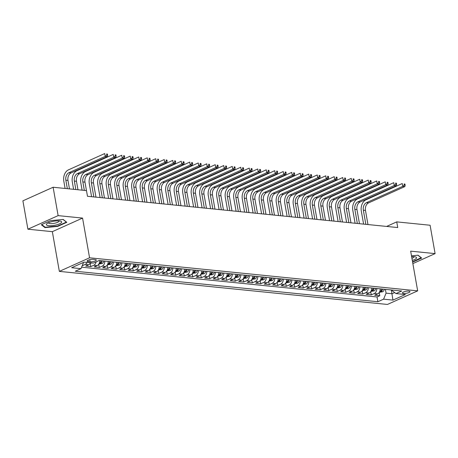 <?xml version="1.0" encoding="UTF-8"?>
<svg xmlns="http://www.w3.org/2000/svg" width="458" height="458" viewBox="0 0 458 458"><rect width="100%" height="100%" fill="white"/><g stroke="black" fill="none" stroke-linecap="round" stroke-linejoin="round"><path stroke-width="0.69" d="M408.822 291.099A3.824 1.025 170 0 0 404.649 291.586A3.824 1.025 170 0 0 402.439 292.937A3.824 1.025 170 0 0 403.595 293.446A3.824 1.025 170 0 0 407.769 292.96A3.824 1.025 170 0 0 409.979 291.609A3.824 1.025 170 0 0 408.822 291.099M59.345 271.382L387.439 304.45L417.667 290.864L89.568 257.797L59.345 271.382L52.338 231.668L82.566 218.082L58.126 215.621L27.904 229.2L52.338 231.668M27.904 229.2L22.9 200.833L53.122 187.248L58.126 215.621M90.547 262.795A4.78 3.349 95.8 0 1 88.657 264.758L85.675 266.098L90.776 266.608L90.203 263.379M99.718 260.573A4.78 3.349 -84.2 0 1 97.153 265.611L94.176 266.951L99.277 267.466L98.705 264.237M108.22 261.432A4.78 3.349 -84.2 0 1 105.655 266.47L102.672 267.81L107.773 268.325L107.206 265.096M116.716 262.291A4.78 3.349 -84.2 0 1 114.157 267.323L111.174 268.669L116.275 269.178L115.702 265.949M125.217 263.144A4.78 3.349 -84.2 0 1 122.658 268.182L119.675 269.522L124.776 270.037L124.204 266.808M133.719 264.003A4.78 3.349 -84.2 0 1 131.154 269.041L128.177 270.38L133.272 270.896L132.706 267.661M142.22 264.856A4.78 3.349 -84.2 0 1 139.656 269.894L136.673 271.233L141.774 271.749L141.207 268.52M150.716 265.714A4.78 3.349 -84.2 0 1 148.157 270.752L145.175 272.092L150.276 272.607L149.703 269.378M159.218 266.573A4.78 3.349 -84.2 0 1 156.653 271.611L153.676 272.951L158.777 273.46L158.205 270.231M167.72 267.426A4.78 3.349 -84.2 0 1 165.155 272.464L162.172 273.804L167.273 274.319L166.706 271.09M176.216 268.285A4.78 3.349 -84.2 0 1 173.656 273.323L170.674 274.663L175.775 275.178L175.202 271.949M184.717 269.144A4.78 3.349 -84.2 0 1 182.158 274.182L179.175 275.521L184.276 276.031L183.704 272.802M193.219 269.997A4.78 3.349 -84.2 0 1 190.654 275.035L187.677 276.374L192.772 276.89L192.205 273.661M201.72 270.855A4.78 3.349 -84.2 0 1 199.156 275.893L196.173 277.233L201.274 277.748L200.707 274.519M210.216 271.709A4.78 3.349 -84.2 0 1 207.657 276.746L204.674 278.086L209.775 278.601L209.203 275.373M218.718 272.567A4.78 3.349 -84.2 0 1 216.153 277.605L213.176 278.945L218.277 279.46L217.705 276.231M227.22 273.426A4.78 3.349 -84.2 0 1 224.655 278.464L221.672 279.804L226.773 280.319L226.206 277.084M235.715 274.279A4.78 3.349 -84.2 0 1 233.156 279.317L230.174 280.657L235.275 281.172L234.702 277.943M244.217 275.138A4.78 3.349 -84.2 0 1 241.658 280.176L238.675 281.515L243.776 282.031L243.204 278.802M252.719 275.997A4.78 3.349 -84.2 0 1 250.154 281.035L247.177 282.374L252.272 282.884L251.705 279.655M261.22 276.85A4.78 3.349 -84.2 0 1 258.656 281.888L255.673 283.227L260.774 283.742L260.207 280.514M269.716 277.708A4.78 3.349 -84.2 0 1 267.157 282.746L264.174 284.086L269.275 284.601L268.703 281.372M278.218 278.567A4.78 3.349 -84.2 0 1 275.653 283.605L272.676 284.945L277.771 285.454L277.204 282.225M286.719 279.42A4.78 3.349 -84.2 0 1 284.155 284.458L281.172 285.798L286.273 286.313L285.706 283.084M295.215 280.279A4.78 3.349 -84.2 0 1 292.656 285.317L289.674 286.656L294.775 287.172L294.202 283.943M303.717 281.132A4.78 3.349 -84.2 0 1 301.158 286.17L298.175 287.51L303.276 288.025L302.704 284.796M312.219 281.991A4.78 3.349 -84.2 0 1 309.654 287.029L306.677 288.368L311.772 288.884L311.205 285.655M320.72 282.849A4.78 3.349 -84.2 0 1 318.155 287.887L315.173 289.227L320.274 289.742L319.707 286.508M329.216 283.702A4.78 3.349 -84.2 0 1 326.657 288.74L323.674 290.08L328.775 290.595L328.203 287.366M337.718 284.561A4.78 3.349 -84.2 0 1 335.153 289.599L332.176 290.939L337.271 291.454L336.704 288.225M346.219 285.42A4.78 3.349 -84.2 0 1 343.655 290.458L340.672 291.798L345.773 292.307L345.206 289.078M354.715 286.273A4.78 3.349 -84.2 0 1 352.156 291.311L349.173 292.651L354.274 293.166L353.702 289.937M363.217 287.132A4.78 3.349 -84.2 0 1 360.658 292.17L357.675 293.509L362.776 294.025L362.204 290.796M371.719 287.99A4.78 3.349 -84.2 0 1 369.154 293.023L366.177 294.368L371.272 294.878L370.705 291.649M53.122 187.248L86.488 190.614L87.484 196.287L397.739 227.552L396.737 221.878L386.604 226.435M88.245 261.621L90.112 261.81A3.704 0.99 170 0 0 94.153 261.341A3.704 0.99 170 0 0 96.294 260.029A3.704 0.99 170 0 0 95.178 259.531L93.306 259.343A3.704 0.99 170 0 0 89.264 259.812A3.704 0.99 170 0 0 87.123 261.129A3.704 0.99 170 0 0 88.245 261.621L88.005 260.281M391.859 290.017L391.945 290.509L396.01 293.584L401.729 291.013L99.128 260.516L93.415 263.087L84.06 262.142L71.648 267.724L80.997 268.663L75.278 271.233L377.879 301.73L383.598 299.16L386.065 293.154L392.014 293.755L394.664 292.565M396.01 293.584L405.364 294.523L392.947 300.105L383.598 299.16M87.146 262.451A4.78 3.349 95.8 0 1 85.257 264.415L82.274 265.755M81.604 267.191L377.037 296.967L379.774 295.736L379.207 292.507M380.22 288.843A4.78 3.349 -84.2 0 1 377.655 293.881L374.673 295.221L379.774 295.736M376.82 288.5A4.78 3.349 95.8 0 1 374.255 293.538L371.272 294.878M368.318 287.647A4.78 3.349 95.8 0 1 365.753 292.685L362.776 294.025M359.816 286.788A4.78 3.349 95.8 0 1 357.257 291.826L354.274 293.166M351.315 285.929A4.78 3.349 95.8 0 1 348.756 290.967L345.773 292.307M342.819 285.076A4.78 3.349 95.8 0 1 340.254 290.114L337.271 291.454M334.317 284.218A4.78 3.349 95.8 0 1 331.758 289.256L328.775 290.595M325.815 283.365A4.78 3.349 95.8 0 1 323.256 288.397L320.274 289.742M317.32 282.506A4.78 3.349 95.8 0 1 314.755 287.544L311.772 288.884M308.818 281.647A4.78 3.349 95.8 0 1 306.253 286.685L303.276 288.025M300.316 280.794A4.78 3.349 95.8 0 1 297.757 285.832L294.775 287.172M291.815 279.935A4.78 3.349 95.8 0 1 289.256 284.973L286.273 286.313M283.319 279.077A4.78 3.349 95.8 0 1 280.754 284.115L277.771 285.454M274.817 278.224A4.78 3.349 95.8 0 1 272.258 283.262L269.275 284.601M266.316 277.365A4.78 3.349 95.8 0 1 263.756 282.403L260.774 283.742M257.82 276.506A4.78 3.349 95.8 0 1 255.255 281.544L252.272 282.884M249.318 275.653A4.78 3.349 95.8 0 1 246.753 280.691L243.776 282.031M240.816 274.794A4.78 3.349 95.8 0 1 238.257 279.832L235.275 281.172M232.321 273.941A4.78 3.349 95.8 0 1 229.756 278.974L226.773 280.319M223.819 273.082A4.78 3.349 95.8 0 1 221.254 278.12L218.277 279.46M215.317 272.224A4.78 3.349 95.8 0 1 212.758 277.262L209.775 278.601M206.816 271.371A4.78 3.349 95.8 0 1 204.257 276.409L201.274 277.748M198.32 270.512A4.78 3.349 95.8 0 1 195.755 275.55L192.772 276.89M189.818 269.653A4.78 3.349 95.8 0 1 187.253 274.691L184.276 276.031M181.316 268.8A4.78 3.349 95.8 0 1 178.757 273.838L175.775 275.178M172.821 267.941A4.78 3.349 95.8 0 1 170.256 272.979L167.273 274.319M164.319 267.083A4.78 3.349 95.8 0 1 161.754 272.121L158.777 273.46M155.817 266.23A4.78 3.349 95.8 0 1 153.258 271.268L150.276 272.607M147.316 265.371A4.78 3.349 95.8 0 1 144.757 270.409L141.774 271.749M138.82 264.518A4.78 3.349 95.8 0 1 136.255 269.556L133.272 270.896M130.318 263.659A4.78 3.349 95.8 0 1 127.753 268.697L124.776 270.037M121.817 262.8A4.78 3.349 95.8 0 1 119.257 267.838L116.275 269.178M113.321 261.947A4.78 3.349 95.8 0 1 110.756 266.985L107.773 268.325M104.819 261.089A4.78 3.349 95.8 0 1 102.254 266.127L99.277 267.466M96.157 261.85A4.78 3.349 95.8 0 1 93.758 265.268L90.776 266.608M83.018 262.611L83.465 262.657L80.997 268.663M412.858 263.608L435.1 253.612L430.096 225.244L396.737 221.878M435.1 253.612L410.66 251.15L417.667 290.864M82.566 218.082L89.568 257.797M391.344 289.966L392.947 300.105M385.396 289.364L386.065 293.154M377.037 296.967L377.879 301.73M44.964 227.615L57.714 226.395L66.816 222.307L63.164 219.434L50.414 220.653L41.312 224.741L44.964 227.615L44.85 226.985M412.601 262.153L421.692 258.072L418.04 255.198L411.484 255.827M57.651 226.04L57.714 226.395M69.467 188.896L67.973 180.429A5.977 4.185 95.8 0 1 71.059 172.918L107.367 156.602L105.243 156.39L104.739 153.55L68.431 169.866A8.965 6.275 -84.2 0 0 63.805 181.133L65.099 188.456M67.343 188.685L65.849 180.217A5.977 4.185 95.8 0 1 68.929 172.706L105.243 156.39L106.788 155.125L107.641 155.21L107.441 154.077L106.588 153.991L106.788 155.125M106.588 153.991L107.441 154.077M107.367 156.602L107.641 155.21M59.334 220.911A7.775 2.078 170 0 0 47.14 223.498A7.775 2.078 170 0 0 48.714 225.685A7.775 2.078 170 0 0 58.824 224.157A7.775 2.078 170 0 0 60.565 221.134A7.775 2.078 170 0 0 59.334 220.911M48.554 222.72A5.319 1.42 170 0 0 48.548 222.88A5.319 1.42 170 0 0 50.151 223.59A5.319 1.42 170 0 0 55.956 222.914A5.319 1.42 170 0 0 59.025 221.031A5.319 1.42 170 0 0 58.968 220.882M62.992 219.451L66.381 222.119L57.559 226.08L45.205 227.26L41.752 224.546M421.223 257.705L412.538 261.799M417.868 255.215L421.257 257.883M412.292 260.396A7.775 2.078 170 0 0 415.44 256.898A7.775 2.078 170 0 0 411.633 256.646M411.925 258.318A5.319 1.42 170 0 0 413.9 256.795A5.319 1.42 170 0 0 413.843 256.646M90.329 263.19L92.327 262.978M77.963 189.755L76.475 181.288A5.977 4.185 95.8 0 1 79.555 173.777L115.868 157.46L113.739 157.243L113.241 154.409L76.933 170.725A8.965 6.275 -84.2 0 0 72.307 181.992L73.595 189.314M75.839 189.538L74.345 181.07A5.977 4.185 95.8 0 1 77.431 173.565L113.739 157.243L115.29 155.983L116.137 156.069L115.943 154.93L115.09 154.844L115.29 155.983M115.09 154.844L115.943 154.93M115.868 157.46L116.137 156.069M98.825 264.048L102.168 263.482A3.166 2.216 -84.2 0 0 103.766 260.986M86.465 190.608L84.97 182.141A5.977 4.185 95.8 0 1 88.056 174.635L124.364 158.313L122.24 158.102L121.742 155.262L85.428 171.584A8.965 6.275 -84.2 0 0 80.803 182.845L82.097 190.173M101.132 260.716A3.166 2.216 95.8 0 1 100.119 262.8C99.861 263.304 100.205 263.339 101.138 262.903A3.166 2.216 -84.2 0 0 102.151 260.82M100.119 262.8L99.941 263.092M84.341 190.396L82.846 181.929A5.977 4.185 95.8 0 1 85.932 174.418L122.24 158.102L123.792 156.836L124.639 156.922L124.439 155.789L123.591 155.703L123.792 156.836M123.591 155.703L124.439 155.789M124.364 158.313L124.639 156.922M107.327 264.901L110.664 264.34A3.166 2.216 -84.2 0 0 112.267 261.839M95.968 197.14L93.472 183A5.977 4.185 95.8 0 1 96.558 175.488L132.866 159.172L130.742 158.96L130.238 156.121L93.93 172.437A8.965 6.275 -84.2 0 0 89.304 183.704L91.6 196.7M109.634 261.575A3.166 2.216 95.8 0 1 108.62 263.659C108.363 264.163 108.701 264.197 109.639 263.762A3.166 2.216 -84.2 0 0 110.653 261.678M108.62 263.659L108.443 263.945M93.838 196.929L91.348 182.788A5.977 4.185 95.8 0 1 94.434 175.277L130.742 158.96L132.288 157.695L133.141 157.781L132.94 156.647L132.087 156.562L132.288 157.695M132.087 156.562L132.94 156.647M132.866 159.172L133.141 157.781M115.828 265.76L119.166 265.199A3.166 2.216 -84.2 0 0 120.769 262.697M104.464 197.999L101.974 183.858A5.977 4.185 95.8 0 1 105.054 176.347L141.367 160.031L139.238 159.813L138.74 156.98L102.432 173.296A8.965 6.275 -84.2 0 0 97.806 184.563L100.096 197.558M118.13 262.428A3.166 2.216 95.8 0 1 117.116 264.518C116.864 265.022 117.202 265.05 118.141 264.621A3.166 2.216 -84.2 0 0 119.149 262.531M117.116 264.518L116.945 264.804M102.34 197.782L99.85 183.641A5.977 4.185 95.8 0 1 102.93 176.135L139.238 159.813L140.789 158.548L141.642 158.634L141.442 157.5L140.589 157.415L140.789 158.548M140.589 157.415L141.442 157.5M141.367 160.031L141.642 158.634M124.33 266.619L127.668 266.052A3.166 2.216 -84.2 0 0 129.265 263.55M112.966 198.852L110.475 184.711A5.977 4.185 95.8 0 1 113.555 177.206L149.863 160.884L147.739 160.672L147.241 157.833L110.933 174.154A8.965 6.275 -84.2 0 0 106.308 185.416L108.598 198.417M126.631 263.287A3.166 2.216 95.8 0 1 125.618 265.371C125.36 265.875 125.704 265.909 126.637 265.474A3.166 2.216 -84.2 0 0 127.65 263.39M125.618 265.371L125.44 265.663M110.842 198.64L108.346 184.5A5.977 4.185 95.8 0 1 111.431 176.988L147.739 160.672L149.291 159.407L150.138 159.493L149.938 158.359L149.09 158.273L149.291 159.407M149.09 158.273L149.938 158.359M149.863 160.884L150.138 159.493M132.826 267.472L136.163 266.911A3.166 2.216 -84.2 0 0 137.766 264.409M121.467 199.711L118.971 185.57A5.977 4.185 95.8 0 1 122.057 178.059L158.365 161.743L156.241 161.531L155.743 158.691L119.429 175.008A8.965 6.275 -84.2 0 0 114.803 186.274L117.099 199.27M135.133 264.146A3.166 2.216 95.8 0 1 134.12 266.23C133.862 266.733 134.2 266.768 135.139 266.333A3.166 2.216 -84.2 0 0 136.152 264.249M134.12 266.23L133.942 266.516M119.343 199.499L116.847 185.353A5.977 4.185 95.8 0 1 119.933 177.847L156.241 161.531L157.792 160.266L158.64 160.352L158.439 159.218L157.592 159.132L157.792 160.266M157.592 159.132L158.439 159.218M158.365 161.743L158.64 160.352M141.327 268.331L144.665 267.764A3.166 2.216 -84.2 0 0 146.268 265.268M129.963 200.57L127.473 186.429A5.977 4.185 95.8 0 1 130.559 178.918L166.867 162.601L164.743 162.384L164.239 159.55L127.931 175.866A8.965 6.275 -84.2 0 0 123.305 187.127L125.595 200.129M143.629 264.999A3.166 2.216 95.8 0 1 142.621 267.088C142.364 267.587 142.701 267.621 143.64 267.191A3.166 2.216 -84.2 0 0 144.654 265.102M142.621 267.088L142.444 267.375M127.839 200.352L125.349 186.211A5.977 4.185 95.8 0 1 128.429 178.7L164.743 162.384L166.288 161.119L167.141 161.205L166.941 160.071L166.088 159.985L166.288 161.119M166.088 159.985L166.941 160.071M166.867 162.601L167.141 161.205M149.829 269.184L153.167 268.623A3.166 2.216 -84.2 0 0 154.764 266.121M138.465 201.423L135.974 187.282A5.977 4.185 95.8 0 1 139.055 179.771L175.368 163.454L173.239 163.243L172.74 160.403L136.432 176.725A8.965 6.275 -84.2 0 0 131.807 187.986L134.097 200.982M152.13 265.858A3.166 2.216 95.8 0 1 151.117 267.941C150.859 268.445 151.203 268.48 152.136 268.044A3.166 2.216 -84.2 0 0 153.149 265.961M151.117 267.941L150.94 268.228M136.341 201.211L133.845 187.07A5.977 4.185 95.8 0 1 136.931 179.559L173.239 163.243L174.79 161.977L175.637 162.063L175.437 160.93L174.59 160.844L174.79 161.977M174.59 160.844L175.437 160.93M175.368 163.454L175.637 162.063M158.325 270.043L161.668 269.481A3.166 2.216 -84.2 0 0 163.266 266.98M146.966 202.281L144.47 188.141A5.977 4.185 95.8 0 1 147.556 180.629L183.864 164.313L181.74 164.096L181.242 161.262L144.928 177.578A8.965 6.275 -84.2 0 0 140.303 188.845L142.598 201.841M160.632 266.716A3.166 2.216 95.8 0 1 159.619 268.8C159.361 269.304 159.699 269.338 160.638 268.903A3.166 2.216 -84.2 0 0 161.651 266.819M159.619 268.8L159.441 269.086M144.843 202.07L142.346 187.923A5.977 4.185 95.8 0 1 145.432 180.418L181.74 164.096L183.292 162.836L184.139 162.922L183.939 161.783L183.091 161.697L183.292 162.836M183.091 161.697L183.939 161.783M183.864 164.313L184.139 162.922M166.826 270.901L170.164 270.334A3.166 2.216 -84.2 0 0 171.767 267.838M155.468 203.14L152.972 188.994A5.977 4.185 95.8 0 1 156.058 181.488L192.366 165.166L190.242 164.954L189.738 162.121L153.43 178.437A8.965 6.275 -84.2 0 0 148.804 189.698L151.1 202.699M169.134 267.569A3.166 2.216 95.8 0 1 168.12 269.653C167.863 270.157 168.201 270.191 169.139 269.756A3.166 2.216 -84.2 0 0 170.153 267.672M168.12 269.653L167.943 269.945M153.338 202.923L150.848 188.782A5.977 4.185 95.8 0 1 153.934 181.271L190.242 164.954L191.787 163.689L192.641 163.775L192.44 162.642L191.587 162.556L191.787 163.689M191.587 162.556L192.44 162.642M192.366 165.166L192.641 163.775M175.328 271.754L178.666 271.193A3.166 2.216 -84.2 0 0 180.269 268.691M163.964 203.993L161.474 189.852A5.977 4.185 95.8 0 1 164.554 182.341L200.867 166.025L198.738 165.813L198.24 162.974L161.932 179.29A8.965 6.275 -84.2 0 0 157.306 190.557L159.596 203.552M177.63 268.428A3.166 2.216 95.8 0 1 176.616 270.512C176.364 271.016 176.702 271.05 177.641 270.615A3.166 2.216 -84.2 0 0 178.649 268.531M176.616 270.512L176.445 270.798M161.84 203.781L159.35 189.641A5.977 4.185 95.8 0 1 162.43 182.129L198.738 165.813L200.289 164.548L201.142 164.634L200.942 163.5L200.089 163.414L200.289 164.548M200.089 163.414L200.942 163.5M200.867 166.025L201.142 164.634M183.83 272.613L187.167 272.052A3.166 2.216 -84.2 0 0 188.765 269.55M172.466 204.852L169.97 190.711A5.977 4.185 95.8 0 1 173.055 183.2L209.363 166.884L207.239 166.666L206.741 163.832L170.433 180.149A8.965 6.275 -84.2 0 0 165.807 191.415L168.097 204.411M186.131 269.281A3.166 2.216 95.8 0 1 185.118 271.371C184.86 271.875 185.204 271.909 186.137 271.474A3.166 2.216 -84.2 0 0 187.15 269.384M185.118 271.371L184.94 271.657M170.342 204.634L167.846 190.494A5.977 4.185 95.8 0 1 170.931 182.988L207.239 166.666L208.791 165.407L209.638 165.493L209.438 164.353L208.59 164.267L208.791 165.407M208.59 164.267L209.438 164.353M209.363 166.884L209.638 165.493M192.326 273.472L195.663 272.905A3.166 2.216 -84.2 0 0 197.266 270.403M180.967 205.705L178.471 191.564A5.977 4.185 95.8 0 1 181.557 184.059L217.865 167.737L215.741 167.525L215.243 164.685L178.929 181.007A8.965 6.275 -84.2 0 0 174.303 192.268L176.599 205.27M194.633 270.14A3.166 2.216 95.8 0 1 193.619 272.224C193.362 272.728 193.7 272.762 194.639 272.327A3.166 2.216 -84.2 0 0 195.652 270.243M193.619 272.224L193.442 272.516M178.843 205.493L176.347 191.352A5.977 4.185 95.8 0 1 179.433 183.841L215.741 167.525L217.292 166.26L218.14 166.346L217.939 165.212L217.092 165.126L217.292 166.26M217.092 165.126L217.939 165.212M217.865 167.737L218.14 166.346M200.827 274.325L204.165 273.764A3.166 2.216 -84.2 0 0 205.768 271.262M189.463 206.564L186.973 192.423A5.977 4.185 95.8 0 1 190.059 184.912L226.367 168.596L224.243 168.384L223.739 165.544L187.431 181.86A8.965 6.275 -84.2 0 0 182.805 193.127L185.095 206.123M203.129 270.999A3.166 2.216 95.8 0 1 202.121 273.082C201.864 273.586 202.201 273.621 203.14 273.186A3.166 2.216 -84.2 0 0 204.154 271.102M202.121 273.082L201.944 273.369M187.339 206.352L184.849 192.211A5.977 4.185 95.8 0 1 187.929 184.7L224.243 168.384L225.788 167.118L226.641 167.204L226.441 166.071L225.588 165.985L225.788 167.118M225.588 165.985L226.441 166.071M226.367 168.596L226.641 167.204M209.329 275.184L212.667 274.623A3.166 2.216 -84.2 0 0 214.264 272.121M197.965 207.422L195.474 193.282A5.977 4.185 95.8 0 1 198.554 185.771L234.868 169.454L232.738 169.237L232.24 166.403L195.932 182.719A8.965 6.275 -84.2 0 0 191.307 193.98L193.597 206.982M211.63 271.852A3.166 2.216 95.8 0 1 210.617 273.941C210.359 274.439 210.703 274.474 211.636 274.044A3.166 2.216 -84.2 0 0 212.649 271.955M210.617 273.941L210.44 274.228M195.841 207.205L193.345 193.064A5.977 4.185 95.8 0 1 196.43 185.553L232.738 169.237L234.29 167.971L235.137 168.057L234.937 166.924L234.09 166.838L234.29 167.971M234.09 166.838L234.937 166.924M234.868 169.454L235.137 168.057M217.825 276.037L221.168 275.476A3.166 2.216 -84.2 0 0 222.765 272.974M206.466 208.276L203.97 194.135A5.977 4.185 95.8 0 1 207.056 186.629L243.364 170.307L241.24 170.095L240.742 167.256L204.428 183.578A8.965 6.275 -84.2 0 0 199.803 194.839L202.098 207.835M220.132 272.71A3.166 2.216 95.8 0 1 219.119 274.794C218.861 275.298 219.199 275.332 220.138 274.897A3.166 2.216 -84.2 0 0 221.151 272.813M219.119 274.794L218.941 275.086M204.342 208.064L201.846 193.923A5.977 4.185 95.8 0 1 204.932 186.412L241.24 170.095L242.792 168.83L243.639 168.916L243.438 167.783L242.591 167.697L242.792 168.83M242.591 167.697L243.438 167.783M243.364 170.307L243.639 168.916M226.326 276.895L229.664 276.334A3.166 2.216 -84.2 0 0 231.267 273.832M214.968 209.134L212.472 194.994A5.977 4.185 95.8 0 1 215.558 187.482L251.866 171.166L249.742 170.954L249.238 168.115L212.93 184.431A8.965 6.275 -84.2 0 0 208.304 195.698L210.6 208.693M228.634 273.569A3.166 2.216 95.8 0 1 227.62 275.653C227.363 276.157 227.7 276.191 228.639 275.756A3.166 2.216 -84.2 0 0 229.653 273.672M227.62 275.653L227.443 275.939M212.838 208.922L210.348 194.776A5.977 4.185 95.8 0 1 213.434 187.27L249.742 170.954L251.287 169.689L252.14 169.775L251.94 168.636L251.087 168.555L251.287 169.689M251.087 168.555L251.94 168.636M251.866 171.166L252.14 169.775M234.828 277.754L238.166 277.187A3.166 2.216 -84.2 0 0 239.763 274.691M223.464 209.993L220.974 195.847A5.977 4.185 95.8 0 1 224.054 188.341L260.367 172.025L258.238 171.807L257.74 168.973L221.432 185.29A8.965 6.275 -84.2 0 0 216.806 196.551L219.096 209.552M237.13 274.422A3.166 2.216 95.8 0 1 236.116 276.512C235.864 277.01 236.202 277.044 237.141 276.609A3.166 2.216 -84.2 0 0 238.149 274.525M236.116 276.512L235.944 276.798M221.34 209.775L218.85 195.635A5.977 4.185 95.8 0 1 221.93 188.124L258.238 171.807L259.789 170.542L260.642 170.628L260.442 169.494L259.589 169.408L259.789 170.542M259.589 169.408L260.442 169.494M260.367 172.025L260.642 170.628M243.33 278.607L246.667 278.046A3.166 2.216 -84.2 0 0 248.265 275.544M231.966 210.846L229.469 196.705A5.977 4.185 95.8 0 1 232.555 189.194L268.863 172.878L266.739 172.666L266.241 169.826L229.933 186.148A8.965 6.275 -84.2 0 0 225.307 197.409L227.597 210.405M245.631 275.281A3.166 2.216 95.8 0 1 244.618 277.365C244.36 277.869 244.704 277.903 245.637 277.468A3.166 2.216 -84.2 0 0 246.65 275.384M244.618 277.365L244.44 277.651M229.842 210.634L227.345 196.493A5.977 4.185 95.8 0 1 230.431 188.982L266.739 172.666L268.291 171.401L269.138 171.487L268.938 170.353L268.09 170.267L268.291 171.401M268.09 170.267L268.938 170.353M268.863 172.878L269.138 171.487M251.826 279.466L255.163 278.905A3.166 2.216 -84.2 0 0 256.766 276.403M240.467 211.705L237.971 197.564A5.977 4.185 95.8 0 1 241.057 190.053L277.365 173.737L275.241 173.519L274.743 170.685L238.429 187.001A8.965 6.275 -84.2 0 0 233.803 198.268L236.099 211.264M254.133 276.14A3.166 2.216 95.8 0 1 253.119 278.224C252.862 278.727 253.2 278.762 254.138 278.327A3.166 2.216 -84.2 0 0 255.152 276.237M253.119 278.224L252.942 278.51M238.343 211.493L235.847 197.346A5.977 4.185 95.8 0 1 238.933 189.841L275.241 173.519L276.792 172.26L277.64 172.345L277.439 171.206L276.592 171.12L276.792 172.26M276.592 171.12L277.439 171.206M277.365 173.737L277.64 172.345M260.327 280.325L263.665 279.758A3.166 2.216 -84.2 0 0 265.268 277.262M248.963 212.564L246.473 198.417A5.977 4.185 95.8 0 1 249.558 190.912L285.866 174.59L283.742 174.378L283.239 171.544L246.931 187.86A8.965 6.275 -84.2 0 0 242.305 199.121L244.595 212.123M262.629 276.993A3.166 2.216 95.8 0 1 261.621 279.077C261.363 279.58 261.701 279.615 262.64 279.18A3.166 2.216 -84.2 0 0 263.653 277.096M261.621 279.077L261.444 279.369M246.839 212.346L244.349 198.205A5.977 4.185 95.8 0 1 247.429 190.694L283.742 174.378L285.288 173.113L286.141 173.198L285.941 172.065L285.088 171.979L285.288 173.113M285.088 171.979L285.941 172.065M285.866 174.59L286.141 173.198M268.829 281.178L272.166 280.617A3.166 2.216 -84.2 0 0 273.764 278.115M257.465 213.417L254.974 199.276A5.977 4.185 95.8 0 1 258.054 191.765L294.368 175.448L292.238 175.237L291.74 172.397L255.432 188.713A8.965 6.275 -84.2 0 0 250.807 199.98L253.097 212.976M271.13 277.851A3.166 2.216 95.8 0 1 270.117 279.935C269.859 280.439 270.203 280.473 271.136 280.038A3.166 2.216 -84.2 0 0 272.149 277.954M270.117 279.935L269.939 280.222M255.341 213.205L252.845 199.064A5.977 4.185 95.8 0 1 255.93 191.553L292.238 175.237L293.79 173.971L294.637 174.057L294.437 172.924L293.589 172.838L293.79 173.971M293.589 172.838L294.437 172.924M294.368 175.448L294.637 174.057M277.325 282.036L280.668 281.475A3.166 2.216 -84.2 0 0 282.265 278.974M265.966 214.275L263.47 200.135A5.977 4.185 95.8 0 1 266.556 192.623L302.864 176.307L300.74 176.09L300.242 173.256L263.928 189.572A8.965 6.275 -84.2 0 0 259.302 200.839L261.598 213.834M279.632 278.704A3.166 2.216 95.8 0 1 278.619 280.794C278.361 281.298 278.699 281.332 279.638 280.897A3.166 2.216 -84.2 0 0 280.651 278.808M278.619 280.794L278.441 281.08M263.842 214.058L261.346 199.917A5.977 4.185 95.8 0 1 264.432 192.412L300.74 176.09L302.291 174.83L303.139 174.91L302.938 173.777L302.091 173.691L302.291 174.83M302.091 173.691L302.938 173.777M302.864 176.307L303.139 174.91M285.826 282.895L289.164 282.328A3.166 2.216 -84.2 0 0 290.767 279.827M274.468 215.128L271.972 200.988A5.977 4.185 95.8 0 1 275.058 193.482L311.366 177.16L309.242 176.948L308.738 174.109L272.43 190.431A8.965 6.275 -84.2 0 0 267.804 201.692L270.094 214.693M288.134 279.563A3.166 2.216 95.8 0 1 287.12 281.647C286.863 282.151 287.2 282.185 288.139 281.75A3.166 2.216 -84.2 0 0 289.153 279.666M287.12 281.647L286.943 281.939M272.338 214.916L269.848 200.776A5.977 4.185 95.8 0 1 272.934 193.265L309.242 176.948L310.787 175.683L311.64 175.769L311.44 174.635L310.587 174.55L310.787 175.683M310.587 174.55L311.44 174.635M311.366 177.16L311.64 175.769M294.328 283.748L297.666 283.187A3.166 2.216 -84.2 0 0 299.263 280.685M282.964 215.987L280.473 201.846A5.977 4.185 95.8 0 1 283.554 194.335L319.867 178.019L317.738 177.807L317.239 174.967L280.931 191.284A8.965 6.275 -84.2 0 0 276.306 202.55L278.596 215.546M296.629 280.422A3.166 2.216 95.8 0 1 295.616 282.506C295.364 283.01 295.702 283.044 296.641 282.609A3.166 2.216 -84.2 0 0 297.648 280.525M295.616 282.506L295.444 282.792M280.84 215.775L278.349 201.635A5.977 4.185 95.8 0 1 281.43 194.123L317.738 177.807L319.289 176.542L320.142 176.628L319.942 175.494L319.089 175.408L319.289 176.542M319.089 175.408L319.942 175.494M319.867 178.019L320.142 176.628M302.83 284.607L306.167 284.04A3.166 2.216 -84.2 0 0 307.765 281.544M291.465 216.846L288.969 202.705A5.977 4.185 95.8 0 1 292.055 195.194L328.363 178.878L326.239 178.66L325.741 175.826L289.433 192.142A8.965 6.275 -84.2 0 0 284.807 203.404L287.097 216.405M305.131 281.275A3.166 2.216 95.8 0 1 304.118 283.365C303.86 283.863 304.204 283.897 305.137 283.468A3.166 2.216 -84.2 0 0 306.15 281.378M304.118 283.365L303.94 283.651M289.341 216.628L286.845 202.488A5.977 4.185 95.8 0 1 289.931 194.976L326.239 178.66L327.791 177.395L328.638 177.481L328.438 176.347L327.59 176.261L327.791 177.395M327.59 176.261L328.438 176.347M328.363 178.878L328.638 177.481M311.325 285.46L314.663 284.899A3.166 2.216 -84.2 0 0 316.266 282.397M299.967 217.699L297.471 203.558A5.977 4.185 95.8 0 1 300.557 196.053L336.865 179.731L334.741 179.519L334.243 176.679L297.929 193.001A8.965 6.275 -84.2 0 0 293.303 204.262L295.599 217.258M313.633 282.134A3.166 2.216 95.8 0 1 312.619 284.218C312.362 284.721 312.7 284.756 313.638 284.321A3.166 2.216 -84.2 0 0 314.652 282.237M312.619 284.218L312.442 284.504M297.843 217.487L295.347 203.346A5.977 4.185 95.8 0 1 298.433 195.835L334.741 179.519L336.292 178.254L337.14 178.339L336.939 177.206L336.092 177.12L336.292 178.254M336.092 177.12L336.939 177.206M336.865 179.731L337.14 178.339M319.827 286.319L323.165 285.758A3.166 2.216 -84.2 0 0 324.768 283.256M308.463 218.558L305.973 204.417A5.977 4.185 95.8 0 1 309.058 196.906L345.366 180.589L343.242 180.372L342.739 177.538L306.431 193.854A8.965 6.275 -84.2 0 0 301.805 205.121L304.095 218.117M322.129 282.992A3.166 2.216 95.8 0 1 321.121 285.076C320.863 285.58 321.201 285.615 322.14 285.179A3.166 2.216 -84.2 0 0 323.153 283.096M321.121 285.076L320.944 285.363M306.339 218.346L303.849 204.199A5.977 4.185 95.8 0 1 306.929 196.694L343.242 180.372L344.788 179.112L345.641 179.198L345.441 178.059L344.588 177.973L344.788 179.112M344.588 177.973L345.441 178.059M345.366 180.589L345.641 179.198M328.329 287.177L331.666 286.611A3.166 2.216 -84.2 0 0 333.264 284.115M316.965 219.416L314.474 205.27A5.977 4.185 95.8 0 1 317.554 197.764L353.862 181.448L351.738 181.231L351.24 178.397L314.932 194.713A8.965 6.275 -84.2 0 0 310.306 205.974L312.596 218.976M330.63 283.846A3.166 2.216 95.8 0 1 329.617 285.935C329.359 286.433 329.703 286.468 330.636 286.032A3.166 2.216 -84.2 0 0 331.649 283.949M329.617 285.935L329.439 286.221M314.841 219.199L312.345 205.058A5.977 4.185 95.8 0 1 315.43 197.547L351.738 181.231L353.29 179.965L354.137 180.051L353.937 178.918L353.089 178.832L353.29 179.965M353.089 178.832L353.937 178.918M353.862 181.448L354.137 180.051M336.825 288.03L340.168 287.469A3.166 2.216 -84.2 0 0 341.765 284.968M325.466 220.269L322.97 206.129A5.977 4.185 95.8 0 1 326.056 198.617L362.364 182.301L360.24 182.089L359.742 179.25L323.428 195.566A8.965 6.275 -84.2 0 0 318.802 206.833L321.098 219.829M339.132 284.704A3.166 2.216 95.8 0 1 338.119 286.788C337.861 287.292 338.199 287.326 339.138 286.891A3.166 2.216 -84.2 0 0 340.151 284.807M338.119 286.788L337.941 287.074M323.342 220.058L320.846 205.917A5.977 4.185 95.8 0 1 323.932 198.406L360.24 182.089L361.791 180.824L362.639 180.91L362.438 179.776L361.591 179.691L361.791 180.824M361.591 179.691L362.438 179.776M362.364 182.301L362.639 180.91M345.326 288.889L348.664 288.328A3.166 2.216 -84.2 0 0 350.267 285.826M333.968 221.128L331.472 206.987A5.977 4.185 95.8 0 1 334.558 199.476L370.865 183.16L368.742 182.942L368.238 180.109L331.93 196.425A8.965 6.275 -84.2 0 0 327.304 207.692L329.594 220.687M347.633 285.563A3.166 2.216 95.8 0 1 346.62 287.647C346.363 288.151 346.7 288.185 347.639 287.75A3.166 2.216 -84.2 0 0 348.653 285.66M346.62 287.647L346.443 287.933M331.838 220.911L329.348 206.77A5.977 4.185 95.8 0 1 332.434 199.264L368.742 182.942L370.287 181.683L371.14 181.769L370.94 180.629L370.087 180.544L370.287 181.683M370.087 180.544L370.94 180.629M370.865 183.16L371.14 181.769M353.828 289.748L357.166 289.181A3.166 2.216 -84.2 0 0 358.763 286.685M342.464 221.987L339.973 207.84A5.977 4.185 95.8 0 1 343.053 200.335L379.367 184.013L377.237 183.801L376.739 180.962L340.431 197.284A8.965 6.275 -84.2 0 0 335.806 208.545L338.096 221.546M356.129 286.416A3.166 2.216 95.8 0 1 355.116 288.5C354.864 289.004 355.202 289.038 356.141 288.603A3.166 2.216 -84.2 0 0 357.148 286.519M355.116 288.5L354.944 288.792M340.34 221.769L337.849 207.629A5.977 4.185 95.8 0 1 340.929 200.117L377.237 183.801L378.789 182.536L379.642 182.622L379.442 181.488L378.589 181.402L378.789 182.536M378.589 181.402L379.442 181.488M379.367 184.013L379.642 182.622M362.33 290.601L365.667 290.04A3.166 2.216 -84.2 0 0 367.264 287.538M350.965 222.84L348.469 208.699A5.977 4.185 95.8 0 1 351.555 201.188L387.863 184.872L385.739 184.66L385.241 181.82L348.933 198.137A8.965 6.275 -84.2 0 0 344.307 209.403L346.597 222.399M364.631 287.275A3.166 2.216 95.8 0 1 363.618 289.359C363.36 289.862 363.704 289.897 364.637 289.462A3.166 2.216 -84.2 0 0 365.65 287.378M363.618 289.359L363.44 289.645M348.841 222.628L346.345 208.487A5.977 4.185 95.8 0 1 349.431 200.976L385.739 184.66L387.291 183.395L388.138 183.481L387.937 182.347L387.09 182.261L387.291 183.395M387.09 182.261L387.937 182.347M387.863 184.872L388.138 183.481M370.825 291.46L374.163 290.899A3.166 2.216 -84.2 0 0 375.766 288.397M359.467 223.699L356.971 209.558A5.977 4.185 95.8 0 1 360.057 202.047L396.365 185.73L394.241 185.513L393.743 182.679L357.429 198.995A8.965 6.275 -84.2 0 0 352.803 210.262L355.099 223.258M373.133 288.128A3.166 2.216 95.8 0 1 372.119 290.217C371.862 290.721 372.199 290.75 373.138 290.32A3.166 2.216 -84.2 0 0 374.152 288.231M372.119 290.217L371.942 290.504M357.343 223.481L354.847 209.34A5.977 4.185 95.8 0 1 357.933 201.835L394.241 185.513L395.792 184.248L396.639 184.334L396.439 183.2L395.592 183.114L395.792 184.248M395.592 183.114L396.439 183.2M396.365 185.73L396.639 184.334M379.327 292.319L382.665 291.752A3.166 2.216 -84.2 0 0 384.268 289.25M367.963 224.552L365.473 210.411A5.977 4.185 95.8 0 1 368.558 202.905L404.866 186.583L402.742 186.372L402.239 183.532L365.931 199.854A8.965 6.275 -84.2 0 0 361.305 211.115L363.595 224.117M381.629 288.987A3.166 2.216 95.8 0 1 380.621 291.07C380.363 291.574 380.701 291.609 381.64 291.173A3.166 2.216 -84.2 0 0 382.653 289.09M380.621 291.07L380.443 291.362M365.839 224.34L363.349 210.199A5.977 4.185 95.8 0 1 366.429 202.688L402.742 186.372L404.288 185.106L405.141 185.192L404.941 184.059L404.088 183.973L404.288 185.106M404.088 183.973L404.941 184.059M404.866 186.583L405.141 185.192M88.657 264.758L85.257 264.415M377.655 293.881L374.255 293.538M369.154 293.023L365.753 292.685M360.658 292.17L357.257 291.826M352.156 291.311L348.756 290.967M343.655 290.458L340.254 290.114M335.153 289.599L331.758 289.256M326.657 288.74L323.256 288.397M318.155 287.887L314.755 287.544M309.654 287.029L306.253 286.685M301.158 286.17L297.757 285.832M292.656 285.317L289.256 284.973M284.155 284.458L280.754 284.115M275.653 283.605L272.258 283.262M267.157 282.746L263.756 282.403M258.656 281.888L255.255 281.544M250.154 281.035L246.753 280.691M241.658 280.176L238.257 279.832M233.156 279.317L229.756 278.974M224.655 278.464L221.254 278.12M216.153 277.605L212.758 277.262M207.657 276.746L204.257 276.409M199.156 275.893L195.755 275.55M190.654 275.035L187.253 274.691M182.158 274.182L178.757 273.838M173.656 273.323L170.256 272.979M165.155 272.464L161.754 272.121M156.653 271.611L153.258 271.268M148.157 270.752L144.757 270.409M139.656 269.894L136.255 269.556M131.154 269.041L127.753 268.697M122.658 268.182L119.257 267.838M114.157 267.323L110.756 266.985M105.655 266.47L102.254 266.127M97.153 265.611L93.758 265.268M89.739 259.686L90.112 261.81M65.849 180.217L67.973 180.429M68.929 172.706L71.059 172.918M74.345 181.07L76.475 181.288M77.431 173.565L79.555 173.777M99.243 263.213L102.105 263.499M82.846 181.929L84.97 182.141M85.932 174.418L88.056 174.635M100.903 261.57L101.138 262.903M107.745 264.071L110.601 264.358M91.348 182.788L93.472 183M94.434 175.277L96.558 175.488M109.405 262.428L109.639 263.762M116.246 264.924L119.103 265.211M99.85 183.641L101.974 183.858M102.93 176.135L105.054 176.347M117.906 263.287L118.141 264.621M124.748 265.783L127.605 266.069M108.346 184.5L110.475 184.711M111.431 176.988L113.555 177.206M126.402 264.14L126.637 265.474M133.244 266.636L136.106 266.928M116.847 185.353L118.971 185.57M119.933 177.847L122.057 178.059M134.904 264.999L135.139 266.333M141.745 267.495L144.602 267.781M125.349 186.211L127.473 186.429M128.429 178.7L130.559 178.918M143.406 265.858L143.64 267.191M150.247 268.354L153.104 268.64M133.845 187.07L135.974 187.282M136.931 179.559L139.055 179.771M151.901 266.711L152.136 268.044M158.743 269.207L161.605 269.499M142.346 187.923L144.47 188.141M145.432 180.418L147.556 180.629M160.403 267.569L160.638 268.903M167.244 270.065L170.101 270.352M150.848 188.782L152.972 188.994M153.934 181.271L156.058 181.488M168.905 268.422L169.139 269.756M175.746 270.924L178.603 271.21M159.35 189.641L161.474 189.852M162.43 182.129L164.554 182.341M177.406 269.281L177.641 270.615M184.248 271.777L187.104 272.069M167.846 190.494L169.97 190.711M170.931 182.988L173.055 183.2M185.902 270.14L186.137 271.474M192.744 272.636L195.606 272.922M176.347 191.352L178.471 191.564M179.433 183.841L181.557 184.059M194.404 270.993L194.639 272.327M201.245 273.489L204.102 273.781M184.849 192.211L186.973 192.423M187.929 184.7L190.059 184.912M202.905 271.852L203.14 273.186M209.747 274.348L212.604 274.634M193.345 193.064L195.474 193.282M196.43 185.553L198.554 185.771M211.401 272.71L211.636 274.044M218.243 275.206L221.105 275.493M201.846 193.923L203.97 194.135M204.932 186.412L207.056 186.629M219.903 273.563L220.138 274.897M226.744 276.06L229.601 276.351M210.348 194.776L212.472 194.994M213.434 187.27L215.558 187.482M228.405 274.422L228.639 275.756M235.246 276.918L238.103 277.204M218.85 195.635L220.974 195.847M221.93 188.124L224.054 188.341M236.906 275.275L237.141 276.609M243.748 277.777L246.604 278.063M227.345 196.493L229.469 196.705M230.431 188.982L232.555 189.194M245.402 276.134L245.637 277.468M252.244 278.63L255.106 278.922M235.847 197.346L237.971 197.564M238.933 189.841L241.057 190.053M253.904 276.993L254.138 278.327M260.745 279.489L263.602 279.775M244.349 198.205L246.473 198.417M247.429 190.694L249.558 190.912M262.405 277.846L262.64 279.18M269.247 280.348L272.104 280.634M252.845 199.064L254.974 199.276M255.93 191.553L258.054 191.765M270.901 278.704L271.136 280.038M277.743 281.201L280.605 281.493M261.346 199.917L263.47 200.135M264.432 192.412L266.556 192.623M279.403 279.563L279.638 280.897M286.244 282.059L289.101 282.346M269.848 200.776L271.972 200.988M272.934 193.265L275.058 193.482M287.905 280.416L288.139 281.75M294.746 282.912L297.603 283.204M278.349 201.635L280.473 201.846M281.43 194.123L283.554 194.335M296.4 281.275L296.641 282.609M303.248 283.771L306.104 284.057M286.845 202.488L288.969 202.705M289.931 194.976L292.055 195.194M304.902 282.134L305.137 283.468M311.743 284.63L314.606 284.916M295.347 203.346L297.471 203.558M298.433 195.835L300.557 196.053M313.404 282.987L313.638 284.321M320.245 285.483L323.102 285.775M303.849 204.199L305.973 204.417M306.929 196.694L309.058 196.906M321.905 283.846L322.14 285.179M328.747 286.342L331.603 286.628M312.345 205.058L314.474 205.27M315.43 197.547L317.554 197.764M330.401 284.699L330.636 286.032M337.243 287.2L340.105 287.487M320.846 205.917L322.97 206.129M323.932 198.406L326.056 198.617M338.903 285.557L339.138 286.891M345.744 288.053L348.601 288.345M329.348 206.77L331.472 206.987M332.434 199.264L334.558 199.476M347.404 286.416L347.639 287.75M354.246 288.912L357.103 289.198M337.849 207.629L339.973 207.84M340.929 200.117L343.053 200.335M355.9 287.269L356.141 288.603M362.747 289.771L365.604 290.057M346.345 208.487L348.469 208.699M349.431 200.976L351.555 201.188M364.402 288.128L364.637 289.462M371.243 290.624L374.106 290.91M354.847 209.34L356.971 209.558M357.933 201.835L360.057 202.047M372.904 288.987L373.138 290.32M379.745 291.483L382.602 291.769M363.349 210.199L365.473 210.411M366.429 202.688L368.558 202.905M381.405 289.84L381.64 291.173"/></g></svg>
